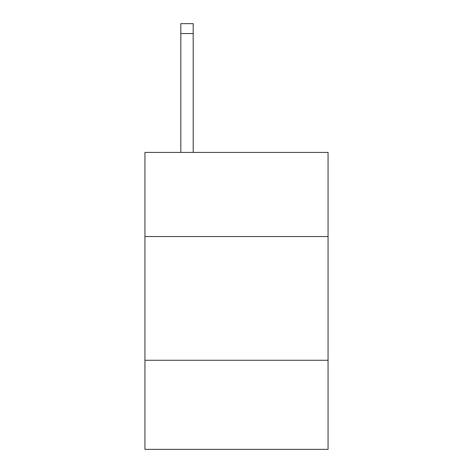 <?xml version="1.0" encoding="UTF-8"?>
<svg xmlns="http://www.w3.org/2000/svg" width="473" height="473" viewBox="0 0 473 473"><rect width="100%" height="100%" fill="white"/><g stroke="black" fill="none" stroke-linecap="round" stroke-linejoin="round"><path stroke-width="0.71" d="M328.055 236.547L328.055 152.418L144.945 152.418L144.945 236.547L328.055 236.547L328.055 449.35L144.945 449.35L144.945 236.547M328.055 360.272L144.945 360.272M193.197 152.418L193.197 33.548L180.828 33.548L180.828 23.65L193.197 23.65L193.197 33.548M180.828 152.418L180.828 33.548"/></g></svg>
